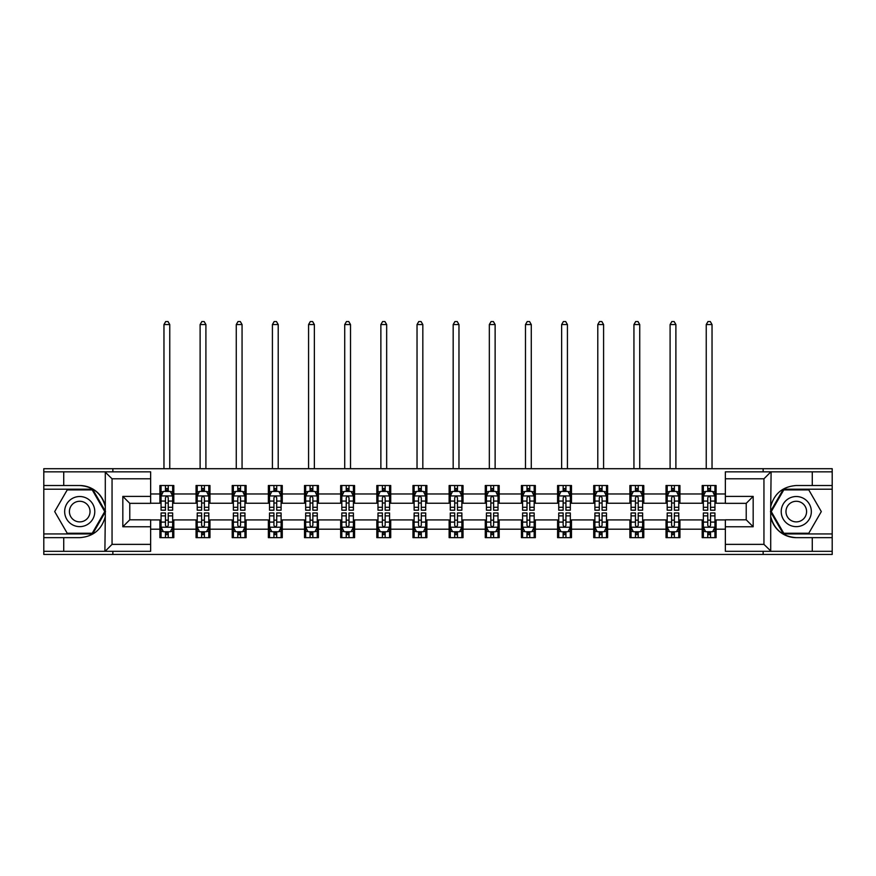 <?xml version="1.0" encoding="UTF-8"?>
<svg xmlns="http://www.w3.org/2000/svg" width="876" height="876" viewBox="0 0 876 876"><rect width="100%" height="100%" fill="white"/><g stroke="black" fill="none" stroke-linecap="round" stroke-linejoin="round"><path stroke-width="1.31" d="M150.639 478.789L112.051 478.789L104.89 471.835L150.639 471.835L150.639 503.35L129.779 503.35L129.779 519.807L150.639 519.807L150.639 551.322L104.89 551.322L105.295 516.621C101.704 529.641 93.184 536.649 79.716 537.656L43.8 537.656L43.8 554.453L832.2 554.453L832.2 489.213L783.363 489.213L770.453 511.584L783.363 533.944L832.2 533.944M725.361 544.368L763.949 544.368L771.11 551.322L725.361 551.322L725.361 519.807L746.221 519.807L746.221 503.35L725.361 503.35L725.361 471.835L771.11 471.835L770.705 506.536C774.296 493.527 782.815 486.519 796.284 485.512L832.2 485.512L832.2 468.704L763.138 468.704L763.138 471.835M763.138 468.704L43.8 468.704L43.8 533.944L92.637 533.944L105.547 511.584L92.637 489.213L43.8 489.213M763.138 551.322L763.138 554.453M112.862 554.453L112.862 551.322M112.862 471.835L112.862 468.704M725.361 503.24L716.097 503.24L716.097 485.512L702.191 485.512L702.191 493.965L679.94 493.965L679.94 485.512L666.034 485.512L666.034 493.965L643.794 493.965L643.794 485.512L629.888 485.512L629.888 493.965L607.637 493.965L607.637 485.512L593.731 485.512L593.731 493.965L571.481 493.965L571.481 485.512L557.585 485.512L557.585 493.965L535.335 493.965L535.335 485.512L521.428 485.512L521.428 493.965L499.178 493.965L499.178 485.512L485.271 485.512L485.271 493.965L463.032 493.965L463.032 485.512L449.125 485.512L449.125 493.965L426.875 493.965L426.875 485.512L412.968 485.512L412.968 493.965L390.729 493.965L390.729 485.512L376.822 485.512L376.822 493.965L354.572 493.965L354.572 485.512L340.665 485.512L340.665 493.965L318.415 493.965L318.415 485.512L304.519 485.512L304.519 493.965L282.269 493.965L282.269 485.512L268.363 485.512L268.363 493.965L246.112 493.965L246.112 485.512L232.206 485.512L232.206 493.965L209.966 493.965L209.966 485.512L196.06 485.512L196.06 493.965L173.809 493.965L173.809 485.512L159.903 485.512L159.903 493.965L150.639 493.965M716.097 493.965L725.361 493.965M725.361 529.192L716.097 529.192L716.097 537.656L702.191 537.656L702.191 529.192L679.94 529.192L679.94 537.656L666.034 537.656L666.034 529.192L643.794 529.192L643.794 537.656L629.888 537.656L629.888 529.192L607.637 529.192L607.637 537.656L593.731 537.656L593.731 529.192L571.481 529.192L571.481 537.656L557.585 537.656L557.585 529.192L535.335 529.192L535.335 537.656L521.428 537.656L521.428 529.192L499.178 529.192L499.178 537.656L485.271 537.656L485.271 529.192L463.032 529.192L463.032 537.656L449.125 537.656L449.125 529.192L426.875 529.192L426.875 537.656L412.968 537.656L412.968 529.192L390.729 529.192L390.729 537.656L376.822 537.656L376.822 529.192L354.572 529.192L354.572 537.656L340.665 537.656L340.665 529.192L318.415 529.192L318.415 537.656L304.519 537.656L304.519 529.192L282.269 529.192L282.269 537.656L268.363 537.656L268.363 529.192L246.112 529.192L246.112 537.656L232.206 537.656L232.206 529.192L209.966 529.192L209.966 537.656L196.06 537.656L196.06 529.192L173.809 529.192L173.809 537.656L159.903 537.656L159.903 529.192L150.639 529.192M702.191 493.965L702.191 503.24L679.94 503.24L679.94 493.965M679.94 529.192L679.94 519.917L702.191 519.917L702.191 529.192M666.034 493.965L666.034 503.24L643.794 503.24L643.794 493.965M643.794 529.192L643.794 519.917L666.034 519.917L666.034 529.192M629.888 493.965L629.888 503.24L607.637 503.24L607.637 493.965M607.637 529.192L607.637 519.917L629.888 519.917L629.888 529.192M593.731 493.965L593.731 503.24L571.481 503.24L571.481 493.965M571.481 529.192L571.481 519.917L593.731 519.917L593.731 529.192M557.585 493.965L557.585 503.24L535.335 503.24L535.335 493.965M535.335 529.192L535.335 519.917L557.585 519.917L557.585 529.192M521.428 493.965L521.428 503.24L499.178 503.24L499.178 493.965M499.178 529.192L499.178 519.917L521.428 519.917L521.428 529.192M485.271 493.965L485.271 503.24L463.032 503.24L463.032 493.965M463.032 529.192L463.032 519.917L485.271 519.917L485.271 529.192M449.125 493.965L449.125 503.24L426.875 503.24L426.875 493.965M426.875 529.192L426.875 519.917L449.125 519.917L449.125 529.192M412.968 493.965L412.968 503.24L390.729 503.24L390.729 493.965M390.729 529.192L390.729 519.917L412.968 519.917L412.968 529.192M376.822 493.965L376.822 503.24L354.572 503.24L354.572 493.965M354.572 529.192L354.572 519.917L376.822 519.917L376.822 529.192M340.665 493.965L340.665 503.24L318.415 503.24L318.415 493.965M318.415 529.192L318.415 519.917L340.665 519.917L340.665 529.192M304.519 493.965L304.519 503.24L282.269 503.24L282.269 493.965M282.269 529.192L282.269 519.917L304.519 519.917L304.519 529.192M268.363 493.965L268.363 503.24L246.112 503.24L246.112 493.965M246.112 529.192L246.112 519.917L268.363 519.917L268.363 529.192M232.206 493.965L232.206 503.24L209.966 503.24L209.966 493.965M209.966 529.192L209.966 519.917L232.206 519.917L232.206 529.192M196.06 493.965L196.06 503.24L173.809 503.24L173.809 493.965M173.809 529.192L173.809 519.917L196.06 519.917L196.06 529.192M159.903 493.965L159.903 503.24L150.639 503.24M150.639 519.917L159.903 519.917L159.903 529.192M716.097 529.192L716.097 519.917L725.361 519.917M159.903 491.305L161.064 491.305M165.465 491.305L168.247 491.305M172.649 491.305L173.809 491.305M159.903 503.01L161.064 503.01M165.465 503.01L168.247 503.01M172.649 503.01L173.809 503.01M159.903 520.158L161.064 520.158M165.465 520.158L168.247 520.158M172.649 520.158L173.809 520.158M159.903 531.852L161.064 531.852M165.465 531.852L168.247 531.852M172.649 531.852L173.809 531.852M196.06 520.158L197.22 520.158M201.622 520.158L204.404 520.158M208.806 520.158L209.966 520.158M196.06 531.852L197.22 531.852M201.622 531.852L204.404 531.852M208.806 531.852L209.966 531.852M196.06 491.305L197.22 491.305M201.622 491.305L204.404 491.305M208.806 491.305L209.966 491.305M196.06 503.01L197.22 503.01M201.622 503.01L204.404 503.01M208.806 503.01L209.966 503.01M232.206 520.158L233.366 520.158M237.768 520.158L240.55 520.158M244.951 520.158L246.112 520.158M232.206 531.852L233.366 531.852M237.768 531.852L240.55 531.852M244.951 531.852L246.112 531.852M232.206 491.305L233.366 491.305M237.768 491.305L240.55 491.305M244.951 491.305L246.112 491.305M232.206 503.01L233.366 503.01M237.768 503.01L240.55 503.01M244.951 503.01L246.112 503.01M268.363 520.158L269.523 520.158M273.925 520.158L276.707 520.158M281.108 520.158L282.269 520.158M268.363 531.852L269.523 531.852M273.925 531.852L276.707 531.852M281.108 531.852L282.269 531.852M268.363 491.305L269.523 491.305M273.925 491.305L276.707 491.305M281.108 491.305L282.269 491.305M268.363 503.01L269.523 503.01M273.925 503.01L276.707 503.01M281.108 503.01L282.269 503.01M304.519 520.158L305.669 520.158M310.071 520.158L312.852 520.158M317.265 520.158L318.415 520.158M304.519 531.852L305.669 531.852M310.071 531.852L312.852 531.852M317.265 531.852L318.415 531.852M304.519 491.305L305.669 491.305M310.071 491.305L312.852 491.305M317.265 491.305L318.415 491.305M304.519 503.01L305.669 503.01M310.071 503.01L312.852 503.01M317.265 503.01L318.415 503.01M340.665 520.158L341.826 520.158M346.228 520.158L349.009 520.158M353.411 520.158L354.572 520.158M340.665 531.852L341.826 531.852M346.228 531.852L349.009 531.852M353.411 531.852L354.572 531.852M340.665 491.305L341.826 491.305M346.228 491.305L349.009 491.305M353.411 491.305L354.572 491.305M340.665 503.01L341.826 503.01M346.228 503.01L349.009 503.01M353.411 503.01L354.572 503.01M376.822 520.158L377.983 520.158M382.385 520.158L385.166 520.158M389.568 520.158L390.729 520.158M376.822 531.852L377.983 531.852M382.385 531.852L385.166 531.852M389.568 531.852L390.729 531.852M376.822 491.305L377.983 491.305M382.385 491.305L385.166 491.305M389.568 491.305L390.729 491.305M376.822 503.01L377.983 503.01M382.385 503.01L385.166 503.01M389.568 503.01L390.729 503.01M412.968 520.158L414.129 520.158M418.531 520.158L421.312 520.158M425.714 520.158L426.875 520.158M412.968 531.852L414.129 531.852M418.531 531.852L421.312 531.852M425.714 531.852L426.875 531.852M412.968 491.305L414.129 491.305M418.531 491.305L421.312 491.305M425.714 491.305L426.875 491.305M412.968 503.01L414.129 503.01M418.531 503.01L421.312 503.01M425.714 503.01L426.875 503.01M449.125 520.158L450.286 520.158M454.688 520.158L457.469 520.158M461.871 520.158L463.032 520.158M449.125 531.852L450.286 531.852M454.688 531.852L457.469 531.852M461.871 531.852L463.032 531.852M449.125 491.305L450.286 491.305M454.688 491.305L457.469 491.305M461.871 491.305L463.032 491.305M449.125 503.01L450.286 503.01M454.688 503.01L457.469 503.01M461.871 503.01L463.032 503.01M485.271 520.158L486.432 520.158M490.834 520.158L493.615 520.158M498.017 520.158L499.178 520.158M485.271 531.852L486.432 531.852M490.834 531.852L493.615 531.852M498.017 531.852L499.178 531.852M485.271 491.305L486.432 491.305M490.834 491.305L493.615 491.305M498.017 491.305L499.178 491.305M485.271 503.01L486.432 503.01M490.834 503.01L493.615 503.01M498.017 503.01L499.178 503.01M521.428 520.158L522.589 520.158M526.991 520.158L529.772 520.158M534.174 520.158L535.335 520.158M521.428 531.852L522.589 531.852M526.991 531.852L529.772 531.852M534.174 531.852L535.335 531.852M521.428 491.305L522.589 491.305M526.991 491.305L529.772 491.305M534.174 491.305L535.335 491.305M521.428 503.01L522.589 503.01M526.991 503.01L529.772 503.01M534.174 503.01L535.335 503.01M557.585 520.158L558.735 520.158M563.148 520.158L565.929 520.158M570.331 520.158L571.481 520.158M557.585 531.852L558.735 531.852M563.148 531.852L565.929 531.852M570.331 531.852L571.481 531.852M557.585 491.305L558.735 491.305M563.148 491.305L565.929 491.305M570.331 491.305L571.481 491.305M557.585 503.01L558.735 503.01M563.148 503.01L565.929 503.01M570.331 503.01L571.481 503.01M593.731 520.158L594.892 520.158M599.293 520.158L602.075 520.158M606.477 520.158L607.637 520.158M593.731 531.852L594.892 531.852M599.293 531.852L602.075 531.852M606.477 531.852L607.637 531.852M593.731 491.305L594.892 491.305M599.293 491.305L602.075 491.305M606.477 491.305L607.637 491.305M593.731 503.01L594.892 503.01M599.293 503.01L602.075 503.01M606.477 503.01L607.637 503.01M629.888 520.158L631.048 520.158M635.45 520.158L638.232 520.158M642.634 520.158L643.794 520.158M629.888 531.852L631.048 531.852M635.45 531.852L638.232 531.852M642.634 531.852L643.794 531.852M629.888 491.305L631.048 491.305M635.45 491.305L638.232 491.305M642.634 491.305L643.794 491.305M629.888 503.01L631.048 503.01M635.45 503.01L638.232 503.01M642.634 503.01L643.794 503.01M666.034 520.158L667.194 520.158M671.596 520.158L674.378 520.158M678.78 520.158L679.94 520.158M666.034 531.852L667.194 531.852M671.596 531.852L674.378 531.852M678.78 531.852L679.94 531.852M666.034 491.305L667.194 491.305M671.596 491.305L674.378 491.305M678.78 491.305L679.94 491.305M666.034 503.01L667.194 503.01M671.596 503.01L674.378 503.01M678.78 503.01L679.94 503.01M702.191 520.158L703.351 520.158M707.753 520.158L710.535 520.158M714.936 520.158L716.097 520.158M702.191 531.852L703.351 531.852M707.753 531.852L710.535 531.852M714.936 531.852L716.097 531.852M702.191 491.305L703.351 491.305M707.753 491.305L710.535 491.305M714.936 491.305L716.097 491.305M702.191 503.01L703.351 503.01M707.753 503.01L710.535 503.01M714.936 503.01L716.097 503.01M168.247 488.523L165.465 488.523M172.649 507.281L168.247 507.281L168.247 510.193L172.649 510.193L172.649 496.057L170.338 491.414L163.385 491.414L161.064 496.057L161.064 510.193L165.465 510.193L165.465 507.281L161.064 507.281M161.064 496.057L161.064 485.512M172.649 496.057L172.649 485.512M165.465 491.414L165.465 485.512M168.247 485.512L168.247 491.414M168.247 507.281L168.247 497.787C167.327 496.002 166.396 496.002 165.465 497.787L165.465 507.281M169.758 468.704L169.758 324.558L163.965 324.558L163.965 468.704M163.965 324.558L165.695 321.547L168.017 321.547L169.758 324.558M165.465 534.634L168.247 534.634M161.064 515.876L165.465 515.876L165.465 512.975L161.064 512.975L161.064 527.111L163.385 531.743L170.338 531.743L172.649 527.111L172.649 512.975L168.247 512.975L168.247 515.876L172.649 515.876M172.649 527.111L172.649 537.656M161.064 527.111L161.064 537.656M168.247 531.743L168.247 537.656M165.465 537.656L165.465 531.743M165.465 515.876L165.465 525.37C166.396 527.155 167.316 527.155 168.247 525.37L168.247 515.876M87.25 498.532A15.067 15.067 0 0 0 66.675 504.05A15.067 15.067 0 0 0 72.193 524.625A15.067 15.067 0 0 0 92.768 519.107A15.067 15.067 0 0 0 87.25 498.532M84.873 502.649A10.315 10.315 0 0 0 70.792 506.427A10.315 10.315 0 0 0 74.569 520.508A10.315 10.315 0 0 0 88.651 516.731A10.315 10.315 0 0 0 84.873 502.649M92.232 533.243L67.211 533.243L54.695 511.584L67.211 489.914L92.232 489.914L104.737 511.584L92.232 533.243M803.807 498.532A15.067 15.067 0 0 0 783.232 504.05A15.067 15.067 0 0 0 788.75 524.625A15.067 15.067 0 0 0 809.325 519.107A15.067 15.067 0 0 0 803.807 498.532M801.43 502.649A10.315 10.315 0 0 0 787.349 506.427A10.315 10.315 0 0 0 791.127 520.508A10.315 10.315 0 0 0 805.208 516.731A10.315 10.315 0 0 0 801.43 502.649M808.789 533.243L783.768 533.243L771.263 511.584L783.768 489.914L808.789 489.914L821.305 511.584L808.789 533.243M63.729 537.656L63.729 551.322L43.8 551.322M104.89 551.322L63.729 551.322M43.8 537.656L43.8 533.944M104.89 471.835L63.729 471.835L63.729 485.512L43.8 485.512M63.729 471.835L43.8 471.835M79.716 485.512A26.072 26.072 0 0 1 105.295 506.536C101.704 493.527 93.184 486.519 79.716 485.512L63.729 485.512M105.295 516.621L105.295 472.033M129.779 503.35L122.826 496.396L150.639 496.396M150.639 526.761L122.826 526.761L129.779 519.807M105.295 551.124L112.051 544.368L150.639 544.368M812.271 485.512L812.271 471.835L832.2 471.835M771.11 471.835L812.271 471.835M832.2 485.512L832.2 489.213M771.11 551.322L812.271 551.322L812.271 537.656L832.2 537.656M812.271 551.322L832.2 551.322M796.284 537.656A26.072 26.072 0 0 1 770.705 516.621C774.296 529.641 782.815 536.649 796.284 537.656L812.271 537.656M770.705 506.536L770.705 551.124M746.221 519.807L753.174 526.761L725.361 526.761M725.361 496.396L753.174 496.396L746.221 503.35M770.705 472.033L763.949 478.789L725.361 478.789M204.404 488.523L201.622 488.523M208.806 507.281L204.404 507.281L204.404 510.193L208.806 510.193L208.806 496.057L206.484 491.414L199.531 491.414L197.22 496.057L197.22 510.193L201.622 510.193L201.622 507.281L197.22 507.281M197.22 496.057L197.22 485.512M208.806 496.057L208.806 485.512M201.622 491.414L201.622 485.512M204.404 485.512L204.404 491.414M204.404 507.281L204.404 497.787C203.473 496.002 202.542 496.002 201.622 497.787L201.622 507.281M205.904 468.704L205.904 324.558L200.111 324.558L200.111 468.704M200.111 324.558L201.852 321.547L204.174 321.547L205.904 324.558M240.55 488.523L237.768 488.523M244.951 507.281L240.55 507.281L240.55 510.193L244.951 510.193L244.951 496.057L242.641 491.414L235.688 491.414L233.366 496.057L233.366 510.193L237.768 510.193L237.768 507.281L233.366 507.281M233.366 496.057L233.366 485.512M244.951 496.057L244.951 485.512M237.768 491.414L237.768 485.512M240.55 485.512L240.55 491.414M240.55 507.281L240.55 497.787C239.63 496.002 238.699 496.002 237.768 497.787L237.768 507.281M242.061 468.704L242.061 324.558L236.268 324.558L236.268 468.704M236.268 324.558L237.998 321.547L240.32 321.547L242.061 324.558M201.622 534.634L204.404 534.634M197.22 515.876L201.622 515.876L201.622 512.975L197.22 512.975L197.22 527.111L199.531 531.743L206.484 531.743L208.806 527.111L208.806 512.975L204.404 512.975L204.404 515.876L208.806 515.876M208.806 527.111L208.806 537.656M197.22 527.111L197.22 537.656M204.404 531.743L204.404 537.656M201.622 537.656L201.622 531.743M201.622 515.876L201.622 525.37C202.542 527.155 203.473 527.155 204.404 525.37L204.404 515.876M237.768 534.634L240.55 534.634M233.366 515.876L237.768 515.876L237.768 512.975L233.366 512.975L233.366 527.111L235.688 531.743L242.641 531.743L244.951 527.111L244.951 512.975L240.55 512.975L240.55 515.876L244.951 515.876M244.951 527.111L244.951 537.656M233.366 527.111L233.366 537.656M240.55 531.743L240.55 537.656M237.768 537.656L237.768 531.743M237.768 515.876L237.768 525.37C238.699 527.155 239.619 527.155 240.55 525.37L240.55 515.876M276.707 488.523L273.925 488.523M281.108 507.281L276.707 507.281L276.707 510.193L281.108 510.193L281.108 496.057L278.787 491.414L271.834 491.414L269.523 496.057L269.523 510.193L273.925 510.193L273.925 507.281L269.523 507.281M269.523 496.057L269.523 485.512M281.108 496.057L281.108 485.512M273.925 491.414L273.925 485.512M276.707 485.512L276.707 491.414M276.707 507.281L276.707 497.787C275.776 496.002 274.856 496.002 273.925 497.787L273.925 507.281M278.207 468.704L278.207 324.558L272.414 324.558L272.414 468.704M272.414 324.558L274.155 321.547L276.477 321.547L278.207 324.558M312.852 488.523L310.071 488.523M317.265 507.281L312.852 507.281L312.852 510.193L317.265 510.193L317.265 496.057L314.944 491.414L307.991 491.414L305.669 496.057L305.669 510.193L310.071 510.193L310.071 507.281L305.669 507.281M305.669 496.057L305.669 485.512M317.265 496.057L317.265 485.512M310.071 491.414L310.071 485.512M312.852 485.512L312.852 491.414M312.852 507.281L312.852 497.787C311.933 496.002 311.002 496.002 310.071 497.787L310.071 507.281M314.364 468.704L314.364 324.558L308.571 324.558L308.571 468.704M308.571 324.558L310.312 321.547L312.623 321.547L314.364 324.558M349.009 488.523L346.228 488.523M353.411 507.281L349.009 507.281L349.009 510.193L353.411 510.193L353.411 496.057L351.09 491.414L344.148 491.414L341.826 496.057L341.826 510.193L346.228 510.193L346.228 507.281L341.826 507.281M341.826 496.057L341.826 485.512M353.411 496.057L353.411 485.512M346.228 491.414L346.228 485.512M349.009 485.512L349.009 491.414M349.009 507.281L349.009 497.787C348.079 496.002 347.159 496.002 346.228 497.787L346.228 507.281M350.52 468.704L350.52 324.558L344.717 324.558L344.717 468.704M344.717 324.558L346.458 321.547L348.779 321.547L350.52 324.558M273.925 534.634L276.707 534.634M269.523 515.876L273.925 515.876L273.925 512.975L269.523 512.975L269.523 527.111L271.834 531.743L278.787 531.743L281.108 527.111L281.108 512.975L276.707 512.975L276.707 515.876L281.108 515.876M281.108 527.111L281.108 537.656M269.523 527.111L269.523 537.656M276.707 531.743L276.707 537.656M273.925 537.656L273.925 531.743M273.925 515.876L273.925 525.37C274.845 527.155 275.776 527.155 276.707 525.37L276.707 515.876M310.071 534.634L312.852 534.634M305.669 515.876L310.071 515.876L310.071 512.975L305.669 512.975L305.669 527.111L307.991 531.743L314.944 531.743L317.265 527.111L317.265 512.975L312.852 512.975L312.852 515.876L317.265 515.876M317.265 527.111L317.265 537.656M305.669 527.111L305.669 537.656M312.852 531.743L312.852 537.656M310.071 537.656L310.071 531.743M310.071 515.876L310.071 525.37C311.002 527.155 311.933 527.155 312.852 525.37L312.852 515.876M346.228 534.634L349.009 534.634M341.826 515.876L346.228 515.876L346.228 512.975L341.826 512.975L341.826 527.111L344.148 531.743L351.09 531.743L353.411 527.111L353.411 512.975L349.009 512.975L349.009 515.876L353.411 515.876M353.411 527.111L353.411 537.656M341.826 527.111L341.826 537.656M349.009 531.743L349.009 537.656M346.228 537.656L346.228 531.743M346.228 515.876L346.228 525.37C347.159 527.155 348.079 527.155 349.009 525.37L349.009 515.876M385.166 488.523L382.385 488.523M389.568 507.281L385.166 507.281L385.166 510.193L389.568 510.193L389.568 496.057L387.247 491.414L380.293 491.414L377.983 496.057L377.983 510.193L382.385 510.193L382.385 507.281L377.983 507.281M377.983 496.057L377.983 485.512M389.568 496.057L389.568 485.512M382.385 491.414L382.385 485.512M385.166 485.512L385.166 491.414M385.166 507.281L385.166 497.787C384.235 496.002 383.305 496.002 382.385 497.787L382.385 507.281M386.666 468.704L386.666 324.558L380.874 324.558L380.874 468.704M380.874 324.558L382.615 321.547L384.925 321.547L386.666 324.558M382.385 534.634L385.166 534.634M377.983 515.876L382.385 515.876L382.385 512.975L377.983 512.975L377.983 527.111L380.293 531.743L387.247 531.743L389.568 527.111L389.568 512.975L385.166 512.975L385.166 515.876L389.568 515.876M389.568 527.111L389.568 537.656M377.983 527.111L377.983 537.656M385.166 531.743L385.166 537.656M382.385 537.656L382.385 531.743M382.385 515.876L382.385 525.37C383.305 527.155 384.235 527.155 385.166 525.37L385.166 515.876M421.312 488.523L418.531 488.523M425.714 507.281L421.312 507.281L421.312 510.193L425.714 510.193L425.714 496.057L423.404 491.414L416.45 491.414L414.129 496.057L414.129 510.193L418.531 510.193L418.531 507.281L414.129 507.281M414.129 496.057L414.129 485.512M425.714 496.057L425.714 485.512M418.531 491.414L418.531 485.512M421.312 485.512L421.312 491.414M421.312 507.281L421.312 497.787C420.392 496.002 419.462 496.002 418.531 497.787L418.531 507.281M422.823 468.704L422.823 324.558L417.031 324.558L417.031 468.704M417.031 324.558L418.761 321.547L421.082 321.547L422.823 324.558M418.531 534.634L421.312 534.634M414.129 515.876L418.531 515.876L418.531 512.975L414.129 512.975L414.129 527.111L416.45 531.743L423.404 531.743L425.714 527.111L425.714 512.975L421.312 512.975L421.312 515.876L425.714 515.876M425.714 527.111L425.714 537.656M414.129 527.111L414.129 537.656M421.312 531.743L421.312 537.656M418.531 537.656L418.531 531.743M418.531 515.876L418.531 525.37C419.462 527.155 420.381 527.155 421.312 525.37L421.312 515.876M457.469 488.523L454.688 488.523M461.871 507.281L457.469 507.281L457.469 510.193L461.871 510.193L461.871 496.057L459.55 491.414L452.596 491.414L450.286 496.057L450.286 510.193L454.688 510.193L454.688 507.281L450.286 507.281M450.286 496.057L450.286 485.512M461.871 496.057L461.871 485.512M454.688 491.414L454.688 485.512M457.469 485.512L457.469 491.414M457.469 507.281L457.469 497.787C456.538 496.002 455.619 496.002 454.688 497.787L454.688 507.281M458.969 468.704L458.969 324.558L453.177 324.558L453.177 468.704M453.177 324.558L454.918 321.547L457.239 321.547L458.969 324.558M454.688 534.634L457.469 534.634M450.286 515.876L454.688 515.876L454.688 512.975L450.286 512.975L450.286 527.111L452.596 531.743L459.55 531.743L461.871 527.111L461.871 512.975L457.469 512.975L457.469 515.876L461.871 515.876M461.871 527.111L461.871 537.656M450.286 527.111L450.286 537.656M457.469 531.743L457.469 537.656M454.688 537.656L454.688 531.743M454.688 515.876L454.688 525.37C455.608 527.155 456.538 527.155 457.469 525.37L457.469 515.876M493.615 488.523L490.834 488.523M498.017 507.281L493.615 507.281L493.615 510.193L498.017 510.193L498.017 496.057L495.706 491.414L488.753 491.414L486.432 496.057L486.432 510.193L490.834 510.193L490.834 507.281L486.432 507.281M486.432 496.057L486.432 485.512M498.017 496.057L498.017 485.512M490.834 491.414L490.834 485.512M493.615 485.512L493.615 491.414M493.615 507.281L493.615 497.787C492.695 496.002 491.764 496.002 490.834 497.787L490.834 507.281M495.126 468.704L495.126 324.558L489.334 324.558L489.334 468.704M489.334 324.558L491.075 321.547L493.385 321.547L495.126 324.558M490.834 534.634L493.615 534.634M486.432 515.876L490.834 515.876L490.834 512.975L486.432 512.975L486.432 527.111L488.753 531.743L495.706 531.743L498.017 527.111L498.017 512.975L493.615 512.975L493.615 515.876L498.017 515.876M498.017 527.111L498.017 537.656M486.432 527.111L486.432 537.656M493.615 531.743L493.615 537.656M490.834 537.656L490.834 531.743M490.834 515.876L490.834 525.37C491.764 527.155 492.695 527.155 493.615 525.37L493.615 515.876M529.772 488.523L526.991 488.523M534.174 507.281L529.772 507.281L529.772 510.193L534.174 510.193L534.174 496.057L531.852 491.414L524.91 491.414L522.589 496.057L522.589 510.193L526.991 510.193L526.991 507.281L522.589 507.281M522.589 496.057L522.589 485.512M534.174 496.057L534.174 485.512M526.991 491.414L526.991 485.512M529.772 485.512L529.772 491.414M529.772 507.281L529.772 497.787C528.841 496.002 527.921 496.002 526.991 497.787L526.991 507.281M531.283 468.704L531.283 324.558L525.48 324.558L525.48 468.704M525.48 324.558L527.221 321.547L529.542 321.547L531.283 324.558M526.991 534.634L529.772 534.634M522.589 515.876L526.991 515.876L526.991 512.975L522.589 512.975L522.589 527.111L524.91 531.743L531.852 531.743L534.174 527.111L534.174 512.975L529.772 512.975L529.772 515.876L534.174 515.876M534.174 527.111L534.174 537.656M522.589 527.111L522.589 537.656M529.772 531.743L529.772 537.656M526.991 537.656L526.991 531.743M526.991 515.876L526.991 525.37C527.921 527.155 528.841 527.155 529.772 525.37L529.772 515.876M565.929 488.523L563.148 488.523M570.331 507.281L565.929 507.281L565.929 510.193L570.331 510.193L570.331 496.057L568.009 491.414L561.056 491.414L558.735 496.057L558.735 510.193L563.148 510.193L563.148 507.281L558.735 507.281M558.735 496.057L558.735 485.512M570.331 496.057L570.331 485.512M563.148 491.414L563.148 485.512M565.929 485.512L565.929 491.414M565.929 507.281L565.929 497.787C564.998 496.002 564.067 496.002 563.148 497.787L563.148 507.281M567.429 468.704L567.429 324.558L561.636 324.558L561.636 468.704M561.636 324.558L563.377 321.547L565.688 321.547L567.429 324.558M563.148 534.634L565.929 534.634M558.735 515.876L563.148 515.876L563.148 512.975L558.735 512.975L558.735 527.111L561.056 531.743L568.009 531.743L570.331 527.111L570.331 512.975L565.929 512.975L565.929 515.876L570.331 515.876M570.331 527.111L570.331 537.656M558.735 527.111L558.735 537.656M565.929 531.743L565.929 537.656M563.148 537.656L563.148 531.743M563.148 515.876L563.148 525.37C564.067 527.155 564.998 527.155 565.929 525.37L565.929 515.876M602.075 488.523L599.293 488.523M606.477 507.281L602.075 507.281L602.075 510.193L606.477 510.193L606.477 496.057L604.166 491.414L597.213 491.414L594.892 496.057L594.892 510.193L599.293 510.193L599.293 507.281L594.892 507.281M594.892 496.057L594.892 485.512M606.477 496.057L606.477 485.512M599.293 491.414L599.293 485.512M602.075 485.512L602.075 491.414M602.075 507.281L602.075 497.787C601.155 496.002 600.224 496.002 599.293 497.787L599.293 507.281M603.586 468.704L603.586 324.558L597.793 324.558L597.793 468.704M597.793 324.558L599.523 321.547L601.845 321.547L603.586 324.558M599.293 534.634L602.075 534.634M594.892 515.876L599.293 515.876L599.293 512.975L594.892 512.975L594.892 527.111L597.213 531.743L604.166 531.743L606.477 527.111L606.477 512.975L602.075 512.975L602.075 515.876L606.477 515.876M606.477 527.111L606.477 537.656M594.892 527.111L594.892 537.656M602.075 531.743L602.075 537.656M599.293 537.656L599.293 531.743M599.293 515.876L599.293 525.37C600.224 527.155 601.144 527.155 602.075 525.37L602.075 515.876M638.232 488.523L635.45 488.523M642.634 507.281L638.232 507.281L638.232 510.193L642.634 510.193L642.634 496.057L640.312 491.414L633.359 491.414L631.048 496.057L631.048 510.193L635.45 510.193L635.45 507.281L631.048 507.281M631.048 496.057L631.048 485.512M642.634 496.057L642.634 485.512M635.45 491.414L635.45 485.512M638.232 485.512L638.232 491.414M638.232 507.281L638.232 497.787C637.301 496.002 636.381 496.002 635.45 497.787L635.45 507.281M639.732 468.704L639.732 324.558L633.939 324.558L633.939 468.704M633.939 324.558L635.68 321.547L638.002 321.547L639.732 324.558M635.45 534.634L638.232 534.634M631.048 515.876L635.45 515.876L635.45 512.975L631.048 512.975L631.048 527.111L633.359 531.743L640.312 531.743L642.634 527.111L642.634 512.975L638.232 512.975L638.232 515.876L642.634 515.876M642.634 527.111L642.634 537.656M631.048 527.111L631.048 537.656M638.232 531.743L638.232 537.656M635.45 537.656L635.45 531.743M635.45 515.876L635.45 525.37C636.37 527.155 637.301 527.155 638.232 525.37L638.232 515.876M674.378 488.523L671.596 488.523M678.78 507.281L674.378 507.281L674.378 510.193L678.78 510.193L678.78 496.057L676.469 491.414L669.516 491.414L667.194 496.057L667.194 510.193L671.596 510.193L671.596 507.281L667.194 507.281M667.194 496.057L667.194 485.512M678.78 496.057L678.78 485.512M671.596 491.414L671.596 485.512M674.378 485.512L674.378 491.414M674.378 507.281L674.378 497.787C673.458 496.002 672.527 496.002 671.596 497.787L671.596 507.281M675.889 468.704L675.889 324.558L670.096 324.558L670.096 468.704M670.096 324.558L671.826 321.547L674.148 321.547L675.889 324.558M671.596 534.634L674.378 534.634M667.194 515.876L671.596 515.876L671.596 512.975L667.194 512.975L667.194 527.111L669.516 531.743L676.469 531.743L678.78 527.111L678.78 512.975L674.378 512.975L674.378 515.876L678.78 515.876M678.78 527.111L678.78 537.656M667.194 527.111L667.194 537.656M674.378 531.743L674.378 537.656M671.596 537.656L671.596 531.743M671.596 515.876L671.596 525.37C672.527 527.155 673.458 527.155 674.378 525.37L674.378 515.876M710.535 488.523L707.753 488.523M714.936 507.281L710.535 507.281L710.535 510.193L714.936 510.193L714.936 496.057L712.615 491.414L705.662 491.414L703.351 496.057L703.351 510.193L707.753 510.193L707.753 507.281L703.351 507.281M703.351 496.057L703.351 485.512M714.936 496.057L714.936 485.512M707.753 491.414L707.753 485.512M710.535 485.512L710.535 491.414M710.535 507.281L710.535 497.787C709.604 496.002 708.684 496.002 707.753 497.787L707.753 507.281M712.035 468.704L712.035 324.558L706.242 324.558L706.242 468.704M706.242 324.558L707.983 321.547L710.305 321.547L712.035 324.558M707.753 534.634L710.535 534.634M703.351 515.876L707.753 515.876L707.753 512.975L703.351 512.975L703.351 527.111L705.662 531.743L712.615 531.743L714.936 527.111L714.936 512.975L710.535 512.975L710.535 515.876L714.936 515.876M714.936 527.111L714.936 537.656M703.351 527.111L703.351 537.656M710.535 531.743L710.535 537.656M707.753 537.656L707.753 531.743M707.753 515.876L707.753 525.37C708.673 527.155 709.604 527.155 710.535 525.37L710.535 515.876M172.594 495.936L161.118 495.936M161.064 491.699L163.243 491.699M170.47 491.699L172.649 491.699M165.465 501.072L161.064 501.072M172.649 501.072L168.247 501.072M168.247 489.991L165.465 489.991M161.118 527.221L172.594 527.221M172.649 531.458L170.47 531.458M163.243 531.458L161.064 531.458M168.247 522.085L172.649 522.085M161.064 522.085L165.465 522.085M165.465 533.166L168.247 533.166M112.051 478.789L112.051 544.368M122.826 526.761L122.826 496.396M763.949 544.368L763.949 478.789M753.174 496.396L753.174 526.761M208.74 495.936L197.275 495.936M197.22 491.699L199.399 491.699M206.626 491.699L208.806 491.699M201.622 501.072L197.22 501.072M208.806 501.072L204.404 501.072M204.404 489.991L201.622 489.991M244.897 495.936L233.421 495.936M233.366 491.699L235.545 491.699M242.772 491.699L244.951 491.699M237.768 501.072L233.366 501.072M244.951 501.072L240.55 501.072M240.55 489.991L237.768 489.991M197.275 527.221L208.74 527.221M208.806 531.458L206.626 531.458M199.399 531.458L197.22 531.458M204.404 522.085L208.806 522.085M197.22 522.085L201.622 522.085M201.622 533.166L204.404 533.166M233.421 527.221L244.897 527.221M244.951 531.458L242.772 531.458M235.545 531.458L233.366 531.458M240.55 522.085L244.951 522.085M233.366 522.085L237.768 522.085M237.768 533.166L240.55 533.166M281.054 495.936L269.578 495.936M269.523 491.699L271.702 491.699M278.929 491.699L281.108 491.699M273.925 501.072L269.523 501.072M281.108 501.072L276.707 501.072M276.707 489.991L273.925 489.991M317.2 495.936L305.735 495.936M305.669 491.699L307.848 491.699M315.086 491.699L317.265 491.699M310.071 501.072L305.669 501.072M317.265 501.072L312.852 501.072M312.852 489.991L310.071 489.991M353.356 495.936L341.881 495.936M341.826 491.699L344.005 491.699M351.232 491.699L353.411 491.699M346.228 501.072L341.826 501.072M353.411 501.072L349.009 501.072M349.009 489.991L346.228 489.991M269.578 527.221L281.054 527.221M281.108 531.458L278.929 531.458M271.702 531.458L269.523 531.458M276.707 522.085L281.108 522.085M269.523 522.085L273.925 522.085M273.925 533.166L276.707 533.166M305.735 527.221L317.2 527.221M317.265 531.458L315.086 531.458M307.848 531.458L305.669 531.458M312.852 522.085L317.265 522.085M305.669 522.085L310.071 522.085M310.071 533.166L312.852 533.166M341.881 527.221L353.356 527.221M353.411 531.458L351.232 531.458M344.005 531.458L341.826 531.458M349.009 522.085L353.411 522.085M341.826 522.085L346.228 522.085M346.228 533.166L349.009 533.166M389.502 495.936L378.038 495.936M377.983 491.699L380.151 491.699M387.389 491.699L389.568 491.699M382.385 501.072L377.983 501.072M389.568 501.072L385.166 501.072M385.166 489.991L382.385 489.991M378.038 527.221L389.502 527.221M389.568 531.458L387.389 531.458M380.151 531.458L377.983 531.458M385.166 522.085L389.568 522.085M377.983 522.085L382.385 522.085M382.385 533.166L385.166 533.166M425.659 495.936L414.184 495.936M414.129 491.699L416.308 491.699M423.535 491.699L425.714 491.699M418.531 501.072L414.129 501.072M425.714 501.072L421.312 501.072M421.312 489.991L418.531 489.991M414.184 527.221L425.659 527.221M425.714 531.458L423.535 531.458M416.308 531.458L414.129 531.458M421.312 522.085L425.714 522.085M414.129 522.085L418.531 522.085M418.531 533.166L421.312 533.166M461.816 495.936L450.341 495.936M450.286 491.699L452.465 491.699M459.692 491.699L461.871 491.699M454.688 501.072L450.286 501.072M461.871 501.072L457.469 501.072M457.469 489.991L454.688 489.991M450.341 527.221L461.816 527.221M461.871 531.458L459.692 531.458M452.465 531.458L450.286 531.458M457.469 522.085L461.871 522.085M450.286 522.085L454.688 522.085M454.688 533.166L457.469 533.166M497.962 495.936L486.498 495.936M486.432 491.699L488.611 491.699M495.849 491.699L498.017 491.699M490.834 501.072L486.432 501.072M498.017 501.072L493.615 501.072M493.615 489.991L490.834 489.991M486.498 527.221L497.962 527.221M498.017 531.458L495.849 531.458M488.611 531.458L486.432 531.458M493.615 522.085L498.017 522.085M486.432 522.085L490.834 522.085M490.834 533.166L493.615 533.166M534.119 495.936L522.644 495.936M522.589 491.699L524.768 491.699M531.995 491.699L534.174 491.699M526.991 501.072L522.589 501.072M534.174 501.072L529.772 501.072M529.772 489.991L526.991 489.991M522.644 527.221L534.119 527.221M534.174 531.458L531.995 531.458M524.768 531.458L522.589 531.458M529.772 522.085L534.174 522.085M522.589 522.085L526.991 522.085M526.991 533.166L529.772 533.166M570.265 495.936L558.8 495.936M558.735 491.699L560.914 491.699M568.152 491.699L570.331 491.699M563.148 501.072L558.735 501.072M570.331 501.072L565.929 501.072M565.929 489.991L563.148 489.991M558.8 527.221L570.265 527.221M570.331 531.458L568.152 531.458M560.914 531.458L558.735 531.458M565.929 522.085L570.331 522.085M558.735 522.085L563.148 522.085M563.148 533.166L565.929 533.166M606.422 495.936L594.946 495.936M594.892 491.699L597.071 491.699M604.298 491.699L606.477 491.699M599.293 501.072L594.892 501.072M606.477 501.072L602.075 501.072M602.075 489.991L599.293 489.991M594.946 527.221L606.422 527.221M606.477 531.458L604.298 531.458M597.071 531.458L594.892 531.458M602.075 522.085L606.477 522.085M594.892 522.085L599.293 522.085M599.293 533.166L602.075 533.166M642.579 495.936L631.103 495.936M631.048 491.699L633.228 491.699M640.455 491.699L642.634 491.699M635.45 501.072L631.048 501.072M642.634 501.072L638.232 501.072M638.232 489.991L635.45 489.991M631.103 527.221L642.579 527.221M642.634 531.458L640.455 531.458M633.228 531.458L631.048 531.458M638.232 522.085L642.634 522.085M631.048 522.085L635.45 522.085M635.45 533.166L638.232 533.166M678.725 495.936L667.26 495.936M667.194 491.699L669.373 491.699M676.601 491.699L678.78 491.699M671.596 501.072L667.194 501.072M678.78 501.072L674.378 501.072M674.378 489.991L671.596 489.991M667.26 527.221L678.725 527.221M678.78 531.458L676.601 531.458M669.373 531.458L667.194 531.458M674.378 522.085L678.78 522.085M667.194 522.085L671.596 522.085M671.596 533.166L674.378 533.166M714.882 495.936L703.406 495.936M703.351 491.699L705.53 491.699M712.757 491.699L714.936 491.699M707.753 501.072L703.351 501.072M714.936 501.072L710.535 501.072M710.535 489.991L707.753 489.991M703.406 527.221L714.882 527.221M714.936 531.458L712.757 531.458M705.53 531.458L703.351 531.458M710.535 522.085L714.936 522.085M703.351 522.085L707.753 522.085M707.753 533.166L710.535 533.166"/></g></svg>
